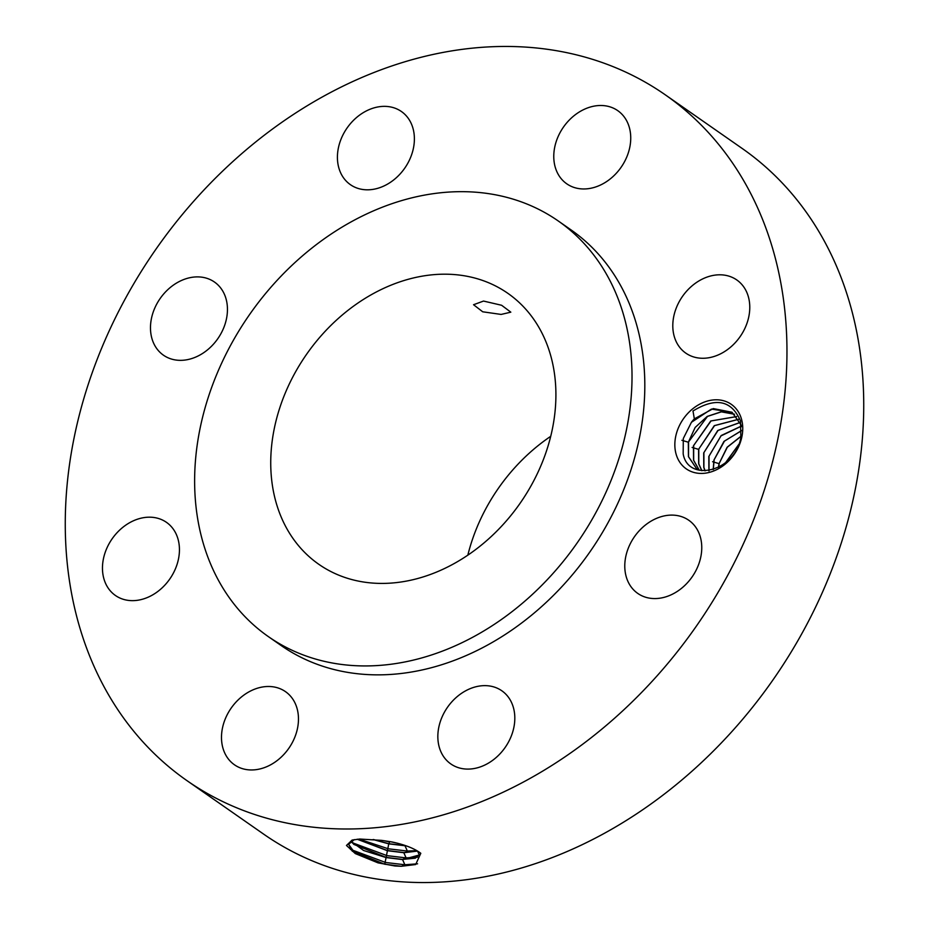 <?xml version="1.0" encoding="UTF-8"?>
<svg xmlns="http://www.w3.org/2000/svg" width="929" height="929" viewBox="0 0 929 929"><rect width="100%" height="100%" fill="white"/><g stroke="black" fill="none" stroke-linecap="round" stroke-linejoin="round"><path stroke-width="1.39" d="M526.395 780.43A418.062 329.447 -55.1 0 0 778.154 437.524A418.062 329.447 -55.1 0 0 665.292 94.828A418.062 329.447 -55.1 0 0 325.835 95.025A418.062 329.447 -55.1 0 0 74.076 437.931A418.062 329.447 -55.1 0 0 186.95 780.627A418.062 329.447 -55.1 0 0 526.395 780.43M186.95 780.627L263.708 834.172A418.062 329.447 -55.1 0 0 603.165 833.975A418.062 329.447 -55.1 0 0 854.924 491.069A418.062 329.447 -55.1 0 0 742.05 148.373L665.292 94.828M676.173 454.374A39.343 30.994 -55.1 0 0 718.233 468.855A39.343 30.994 -55.1 0 0 741.412 418.84A39.343 30.994 -55.1 0 0 699.363 404.359A39.343 30.994 -55.1 0 0 676.173 454.374M103.978 579.057A44.592 35.139 -55.1 0 0 115.44 595.489A44.592 35.139 -55.1 0 0 161.518 588.417A44.592 35.139 -55.1 0 0 177.927 538.774A44.592 35.139 -55.1 0 0 166.465 522.342A44.592 35.139 -55.1 0 0 120.375 529.425A44.592 35.139 -55.1 0 0 103.978 579.057M268.376 636.62L281.162 645.539A253.373 199.665 -55.1 0 0 486.889 645.423A253.373 199.665 -55.1 0 0 639.477 437.605A253.373 199.665 -55.1 0 0 571.068 229.916L558.271 220.986A253.373 199.665 -55.1 0 0 352.544 221.102A253.373 199.665 -55.1 0 0 199.967 428.919A253.373 199.665 -55.1 0 0 268.376 636.62A253.373 199.665 -55.1 0 0 474.092 636.504A253.373 199.665 -55.1 0 0 626.68 428.687A253.373 199.665 -55.1 0 0 558.271 220.986M278.561 688.134A44.592 35.139 -55.1 0 0 228.522 712.276A44.592 35.139 -55.1 0 0 234.468 764.799A44.592 35.139 -55.1 0 0 241.401 768.318A44.592 35.139 -55.1 0 0 291.439 744.175A44.592 35.139 -55.1 0 0 285.493 691.652A44.592 35.139 -55.1 0 0 278.561 688.134M465.638 690.816A44.592 35.139 -55.1 0 0 438.778 727.384A44.592 35.139 -55.1 0 0 450.82 763.94A44.592 35.139 -55.1 0 0 487.028 763.917A44.592 35.139 -55.1 0 0 513.876 727.349A44.592 35.139 -55.1 0 0 501.846 690.793A44.592 35.139 -55.1 0 0 465.638 690.816M629.56 545.23A44.592 35.139 -55.1 0 0 637.759 593.41A44.592 35.139 -55.1 0 0 696.982 568.443A44.592 35.139 -55.1 0 0 688.784 520.263A44.592 35.139 -55.1 0 0 629.56 545.23M674.315 336.681A44.592 35.139 -55.1 0 0 685.776 353.113A44.592 35.139 -55.1 0 0 731.855 346.041A44.592 35.139 -55.1 0 0 748.263 296.397A44.592 35.139 -55.1 0 0 736.802 279.966A44.592 35.139 -55.1 0 0 690.711 287.038A44.592 35.139 -55.1 0 0 674.315 336.681M573.669 187.321A44.592 35.139 -55.1 0 0 623.707 163.179A44.592 35.139 -55.1 0 0 617.762 110.656A44.592 35.139 -55.1 0 0 610.841 107.137A44.592 35.139 -55.1 0 0 560.802 131.279A44.592 35.139 -55.1 0 0 566.748 183.803A44.592 35.139 -55.1 0 0 573.669 187.321M386.603 184.639A44.592 35.139 -55.1 0 0 413.451 148.071A44.592 35.139 -55.1 0 0 401.409 111.515A44.592 35.139 -55.1 0 0 365.202 111.538A44.592 35.139 -55.1 0 0 338.353 148.106A44.592 35.139 -55.1 0 0 350.396 184.662A44.592 35.139 -55.1 0 0 386.603 184.639M222.67 330.225A44.592 35.139 -55.1 0 0 214.471 282.044A44.592 35.139 -55.1 0 0 155.259 307.011A44.592 35.139 -55.1 0 0 163.458 355.192A44.592 35.139 -55.1 0 0 222.67 330.225M394.964 865.979L378.022 862.855L394.964 865.991L401.363 866.281L404.858 864.76L385.663 862.495L350.5 849.396M420.082 852.752L420.802 853.298C414.485 848.467 404.789 844.67 391.724 841.895L381.714 840.385L359.871 839.038L352.114 840.06L346.471 845.46L355.296 853.588L378.022 862.855M420.802 853.298L415.669 864.539L401.363 866.281M683.175 453.851C687.924 482.465 734.758 472.28 740.854 437.675L740.518 421.058C731.727 400.329 715.887 396.985 692.988 411.001L694.346 418.874A33.258 26.209 -55.1 0 0 691.431 422.289L683.291 438.523L683.175 453.851M348.607 844.24L352.288 851.173L384.757 864.237L401.305 866.269M354.332 839.607L348.584 844.322L355.296 853.588M417.585 863.807L404.858 864.76L402.582 859.58L419.385 854.97L417.527 851.045M691.431 422.289L711.44 409.085L732.052 412.279M694.346 418.874L713.263 408.586L732.017 412.255L741.028 424.832L741.528 426.643M373.702 293.378A165.199 130.176 -55.1 0 0 274.218 428.884A165.199 130.176 -55.1 0 0 318.81 564.298A165.199 130.176 -55.1 0 0 452.946 564.228A165.199 130.176 -55.1 0 0 552.43 428.722A165.199 130.176 -55.1 0 0 507.826 293.309A165.199 130.176 -55.1 0 0 373.702 293.378M350.999 841.198L353.844 844.403L386.104 857.397L402.605 859.418L415.309 858.187L419.397 854.889M350.907 841.268L363.622 850.499L386.069 857.56L402.582 859.58M696.576 468.634L688.54 456.731L688.552 441.902L707.492 416.401L721.38 411.849L734.502 414.264M699.432 470.26L696.518 468.588L688.435 456.662L688.343 442.227L695.159 427.445L707.224 416.413L721.229 411.779L734.444 414.218M550.723 436.316A165.199 130.176 -55.1 0 0 467.833 555.159M501.614 305.269L483.533 301.066L473.546 304.724L482.72 311.796L501.114 314.432L510.822 312.167L501.614 305.269M417.504 857.212L406.101 857.897L387.01 855.644L352.056 842.626M357.433 839.212L387.439 850.546L403.848 852.567L417.435 850.987M357.212 839.235L387.416 850.709L403.825 852.729L417.562 851.08M699.223 470.167L693.557 460.227L693.464 445.804L710.755 420.976L736.627 416.552M699.293 470.202L693.661 460.308L693.661 445.479L711.022 420.953L736.674 416.598M416.866 850.65L407.343 851.045L388.357 848.804L359 839.084M373.713 839.584L388.786 843.706L405.834 845.727M373.11 839.537L388.763 843.869L406.31 845.901M701.778 470.678L698.666 463.792L698.585 449.369L714.285 425.656L738.532 419.269M701.848 470.678L698.782 463.873L698.782 449.044L714.54 425.633L738.567 419.327M388.786 843.706L389.704 841.953L383.782 840.652M397.612 843.265L389.739 841.546M705.088 470.852L703.892 467.438L703.903 452.62L718.012 430.464L740.169 422.498M705.018 470.852L703.787 467.368L703.694 452.946L717.769 430.487L740.134 422.428M709.013 471.015L709.024 456.185L721.02 435.864L741.412 426.167M741.388 426.086L721.183 435.538L708.815 456.511L708.908 470.933M725.421 462.897L738.927 444.225M725.619 462.735L738.834 444.457M741.679 430.51L723.946 441.438L713.936 460.076L713.193 469.54M713.298 469.517L714.134 459.75L724.469 441.078L741.667 430.615M741.145 436.131L727.117 447.244L719.058 463.652L718.419 467.426M718.547 467.368L719.255 463.327L727.302 447.232L741.121 436.27M384.757 864.237L386.069 857.56M386.104 857.397L387.416 850.709M402.605 859.418L406.101 857.897L403.825 852.729M387.439 850.546L388.763 843.869M407.343 851.045L405.056 845.866M688.343 442.227L681.886 440.3M698.585 449.369L692.117 447.441M719.058 463.652L712.589 461.713"/></g></svg>
